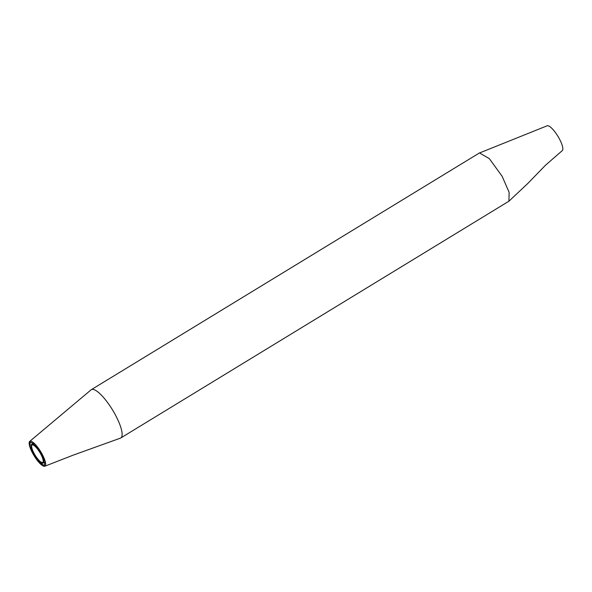 <?xml version="1.0" encoding="UTF-8"?>
<svg xmlns="http://www.w3.org/2000/svg" width="592" height="592" viewBox="0 0 592 592"><rect width="100%" height="100%" fill="white"/><g stroke="black" fill="none" stroke-linecap="round" stroke-linejoin="round"><path stroke-width="0.89" d="M34.454 454.064A10.212 2.731 58.6 0 1 32.094 444.992A10.212 2.731 58.6 0 1 40.374 453.368A10.212 2.731 58.6 0 1 42.735 462.433A10.212 2.731 58.6 0 1 34.454 454.064M40.604 453.339A11.004 2.938 58.6 0 1 43.142 463.107A11.004 2.938 58.6 0 1 34.225 454.086A11.004 2.938 58.6 0 1 31.687 444.318A11.004 2.938 58.6 0 1 40.604 453.339M41.403 453.243L34.869 444.348L30.14 442.069L30.022 446.375L33.426 454.182L39.62 462.737L44.415 465.534L44.918 461.464L41.403 453.243M33.196 454.212A14.534 3.885 -121.4 0 0 44.814 466.207A14.534 3.885 -121.4 0 0 41.625 453.22A14.534 3.885 -121.4 0 0 29.718 441.395A14.534 3.885 -121.4 0 0 33.196 454.212M29.718 441.395L91.042 389.869A28.29 7.563 58.6 0 1 91.316 389.669A28.29 7.563 58.6 0 1 114.249 412.853A28.29 7.563 58.6 0 1 120.775 437.969A28.29 7.563 58.6 0 1 120.465 438.124L73.097 455.181L44.814 466.215M91.316 389.669L479.194 153.099L547.186 125.785A14.534 3.885 58.6 0 1 558.796 137.788A14.534 3.885 58.6 0 1 562.282 150.605M479.513 152.936L489.355 158.656L502.127 176.283L509.12 192.304L508.928 201.199L120.775 437.969M45.029 461.96L43.142 463.107M33.566 443.179L31.687 444.318M562.282 150.612L545.513 165.22L527.627 183.631L508.928 201.199"/></g></svg>
